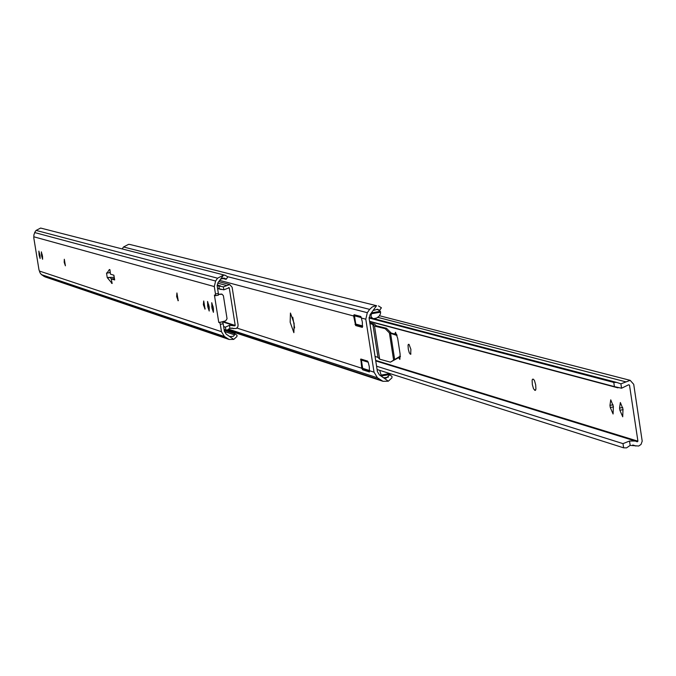 <?xml version="1.0" encoding="UTF-8"?>
<svg xmlns="http://www.w3.org/2000/svg" width="676" height="676" viewBox="0 0 676 676"><rect width="100%" height="100%" fill="white"/><g stroke="black" fill="none" stroke-linecap="round" stroke-linejoin="round"><path stroke-width="1.01" d="M219.658 322.368L222.539 321.869L223.19 323.804L220.308 324.311L219.658 322.368L218.754 322.418L214.41 295.04L215.467 295.691L215.483 293.95L218.373 293.452L217.199 286.066L217.968 282.737L223.528 275.09L225.218 275.293L40.628 228.057L36.098 230.406L35.025 231.919L33.91 234.842L33.8 237.901L38.98 269.8L40.095 272.91L41.439 274.617L45.022 276.881L228.961 339.411M64.195 262.322L64.313 259.246L65.403 265.803L64.195 262.322M176.63 296.57L176.926 292.953L178.227 300.744L176.63 296.57M203.375 304.715L203.721 300.972L205.073 309.059L203.375 304.715M107.704 277.802L110.18 277.371L107.281 277.667L112.157 283.498L111.236 278.884L110.18 277.371L114.185 277.388L113.83 275.191M114.464 278.689L111.236 278.884L114.666 279.94L113.898 275.216L110.475 274.186L109.934 269.69L109.368 269.521L107.002 273.096L106.529 272.994L107.197 277.388M109.436 272.698L106.969 273.121L109.436 272.698L110.171 271.617M218.373 293.452L218.348 295.184L215.509 295.657M222.539 321.869L218.754 322.418M220.308 324.311L221.475 331.688L224.407 336.487L229.105 339.462L233.727 339.403L226.122 334.062L224.364 331.181L223.19 323.804M213.439 308.467L213.405 312.329L211.943 308.011L211.749 302.704L213.439 308.467M42.512 256.255L42.605 259.271L41.625 255.984L41.346 251.844L42.512 256.255M40.011 255.486L40.112 258.494L39.132 255.224L38.853 251.1L40.011 255.486M209.239 307.183L209.205 311.028L207.76 306.735L207.566 301.454L209.239 307.183M223.528 275.09L217.588 278.208L215.602 281.022L214.309 286.565L215.483 293.95M229.764 336.547L233.271 336.327L234.437 335.119L234.69 333.631L224.195 330.167M222.074 278.309L226.139 279.34L224.44 278.157L220.663 279.146M234.733 333.674L237.048 335.338L236.913 336.572L233.727 339.403M225.218 275.293L227.846 276.923L226.105 279.239M221.635 321.92L225.691 320.846L227.051 318.742L223.393 295.716L222.083 294.237L218.475 294.44M221.458 294.187L218.466 294.246M220.917 294.035L221.821 294.187M110.264 272.386L109.554 272.555M107.383 273.053L106.529 273.248M229.925 328.257L236.194 328.544L237.851 326.846L238.096 324.945L232.121 287.241L229.713 284.571L223.359 286.869L223.832 289.827L229.24 287.739L235.214 325.452L234.749 325.866L229.46 325.308L229.925 328.257L227.559 329.93L225.852 329.972L225.404 327.15L229.46 325.308M224.077 329.389L225.852 329.972M223.629 326.576L225.404 327.15M217.554 288.339L219.32 288.821L218.872 285.999L223.359 286.869M223.832 289.827L219.32 288.821M217.148 285.525L218.872 285.999M217.157 285.002L220.57 285.931M368.217 362.218L369.324 366.823L369.442 371.961L362.682 369.789L361.77 368.234L360.815 359.015L367.558 361.094L368.217 362.218L361.381 360.071L362.361 359.497M361.271 317.568L362.361 322.165L362.37 327.378L355.669 325.545L353.616 315.971L354.097 314.703L360.722 316.452L361.271 317.568M294.626 327.936L292.759 317.238M294.136 323.441L293.874 332.676L290.165 322.275L290.435 313.039L294.136 323.441M383.698 377.859L379.447 374.952L377.411 371.58L369.164 318.607L370.076 314.703L376.574 305.713L375.425 305.797L372.18 306.988L369.645 309.38L367.313 312.692L365.792 319.199L374.039 372.18L377.453 377.8L383.005 381.315L388.311 381.205L383.698 377.859L388.379 377.123M376.574 305.713L130.079 244.509L128.617 244.332L123.531 246.985L122.221 248.836M378.45 309.65L377.554 309.295L373.22 310.478M389.993 374.96L391.97 376.38L391.945 377.85L388.311 381.205M378.467 305.924L381.416 307.8L379.464 310.318M390.255 373.693L390.17 374.428L381.391 375.991L382.32 377.039M383.182 377.614L386.224 378.078L390.17 374.428M372.468 318.286L370.98 316.368L371.572 312.878L380.36 311.332L377.081 309.211M380.36 311.332L380.512 313.757L379.109 316.174L376.769 317.974L373.794 318.633M371.758 312.304L371.572 312.878M381.391 375.991L379.718 370.347M369.628 370.862L362.674 368.327L361.381 360.071M360.908 316.613L355.525 315.193L354.477 315.802L355.77 324.074L362.674 326.297M394.826 334.003L395.502 332.262L397.665 338.262L400.124 354.131L399.846 359.395L398.578 357.562M620.365 402.524L622.993 409.065L622.723 416.788L619.884 410.239L619.554 408.093L620.365 402.524M610.749 399.837L613.343 406.327L613.09 413.991L610.284 407.493L609.963 405.363L610.749 399.837M630.167 445.408L638.702 446.025L641.025 444.453L642.2 441.124L633.716 384.323L630.167 380.343L620.898 383.833L621.557 388.227L628.587 384.805L629.491 385.092L637.924 441.183L637.24 441.808L635.322 441.031L629.508 441.022L630.167 445.408L626.542 447.875L623.635 447.825L623.002 443.633L629.508 441.022M377.081 369.51L623.635 447.825M376.574 366.206L623.002 443.633M409.031 344.354L410.898 349.374L410.678 354.258L409.301 352.923L408.287 349.12L408.05 345.368L408.304 344.397L409.031 344.354M533.423 379.202L534.488 380.588L535.696 384.881L535.916 389.123L535.299 390.407L533.55 388.852L532.342 384.56L532.13 380.334L532.477 379.228L533.423 379.202M369.586 321.311L614.416 386.63L613.783 382.43L616.681 382.413L620.898 383.833M621.557 388.227L614.416 386.63M369.104 318.016L613.783 382.43M369.113 317.407L616.681 382.413M397.091 335.507L389.401 332.947L385.185 328.671L386.478 328.274L391.252 333.099L396.787 334.51M369.933 323.559L372.873 324.455L374.512 326.077L385.185 328.671M374.512 326.077L379.667 359.184L390.382 362.15L400.353 356.083M400.386 356.683L390.382 362.15M369.797 322.714L374.572 324.176L376.219 325.781L386.478 328.274M375.045 356.396L378.002 357.41L379.667 359.184M372.873 324.455L378.002 357.41M33.944 236.828L214.309 286.565M39.504 271.076L221.475 331.688M224.424 331.502L234.555 334.857M41.439 274.617L224.407 336.487M43.526 276.121L227.153 338.465M34.603 232.536L215.602 281.022M36.098 230.406L217.588 278.208M222.995 278.081L225.657 278.782M207.76 306.735L209.129 306.498M207.532 305.29L208.892 305.053M204.752 308.974L205.217 308.89M177.932 300.668L178.363 300.592M39.132 255.224L39.952 255.08M38.955 254.108L39.766 253.965M41.625 255.984L42.444 255.841M41.439 254.86L42.258 254.725M211.943 308.011L213.329 307.774M211.715 306.566L213.092 306.321M107.002 273.096L109.47 272.673M107.281 277.667L108.912 277.388M107.763 277.853L110.239 277.43M111.532 283.261L112.089 283.16M111.591 283.312L112.106 283.227M223.012 321.556L235.214 325.452M228.598 287.57L229.24 287.739M217.723 283.126L226.519 285.5M231.995 328.054L233.338 328.485M236.93 328.071L361.77 368.234M228.395 329.111L377.453 377.8M369.628 370.761L374.039 372.18M361.415 318.041L365.792 319.199M227.711 276.695L367.313 312.692M219.632 280.388L353.616 315.971M227.575 329.905L380.647 380.123M123.531 246.985L369.645 309.38M354.934 315.32L353.649 315.548M358.128 325.105L355.669 325.545M355.922 324.294L355.027 324.455M364.871 369.4L362.682 369.789M362.809 368.538L361.939 368.699M361.964 359.564L360.536 359.818M362.674 368.327L369.637 370.566M354.477 315.802L361.28 317.61M355.77 324.074L362.682 325.967M380.85 375.138L389.79 373.541M380.698 312.135L371.301 313.782M377.8 317.357L625.528 381.771M633.074 445.07L635.153 445.721M375.662 360.384L637.924 441.183M628.553 384.838L629.491 385.092M610.284 407.493L613.436 406.918M609.963 405.363L613.064 404.797M534.606 390.246L535.671 390.052M410.155 354.131L410.949 353.996M619.884 410.239L623.086 409.656M619.554 408.093L622.706 407.518M389.401 332.947L393.576 359.801M390.601 333.462L394.607 359.26M399.998 356.894L399.051 357.198M395.57 334.721L396.516 334.426M218.348 295.184L215.467 295.691M221.542 294.085L222.083 294.237M237.048 335.338L234.69 333.631M226.139 279.34L227.846 276.923M218.754 281.639L229.713 284.571M231.775 328.021L233.862 328.705M222.243 321.759L233.507 325.359M217.588 288.517L221.204 289.522M226.781 329.989L382.836 381.264M391.97 376.38L390.001 374.943M379.582 310.411L381.416 307.8M356.59 324.683L362.666 326.356M363.451 368.944L369.628 370.93M355.272 315.219L355.728 315.134M379.473 315.726L630.167 380.343M632.719 445.036L635.871 446.016M375.746 360.916L635.322 441.031M369.62 321.539L617.923 387.847"/></g></svg>

